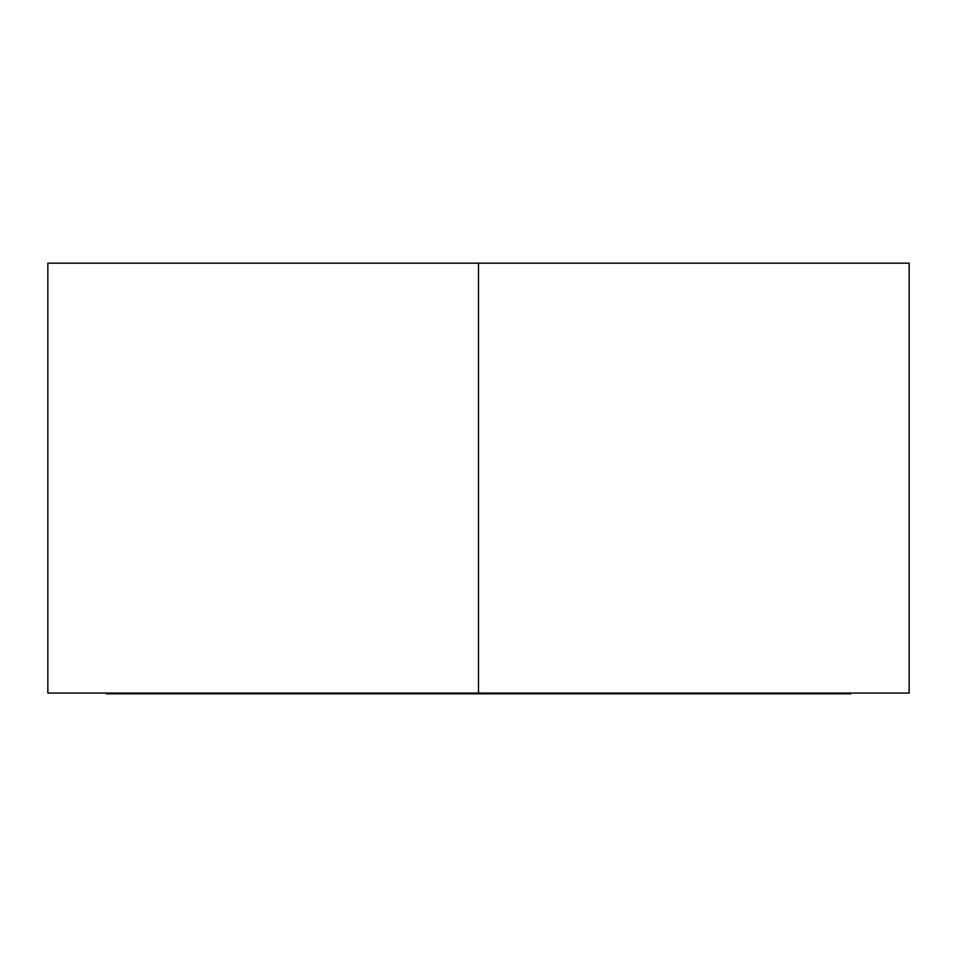 <?xml version="1.0" encoding="UTF-8"?>
<svg xmlns="http://www.w3.org/2000/svg" width="957" height="957" viewBox="0 0 957 957"><rect width="100%" height="100%" fill="white"/><g stroke="black" fill="none" stroke-linecap="round" stroke-linejoin="round"><path stroke-width="1.44" d="M478.5 693.059L909.15 693.059L909.15 263.175L478.5 263.175L478.5 693.059L47.85 693.059L47.85 263.175L478.5 263.175M616.739 693.059L616.739 693.825L850.749 693.825L850.749 693.059M616.739 693.825L535.25 693.825L535.25 693.059M599.178 693.825L599.178 693.059M535.25 693.825L489.206 693.825L489.206 693.059M489.206 693.825L427.121 693.825L427.121 693.059M427.121 693.825L412.587 693.825L412.587 693.059M412.587 693.825L304.888 693.825L304.888 693.059M304.888 693.825L281.92 693.825L281.92 693.059M281.92 693.825L106.418 693.825L106.418 693.059M148.311 693.825L148.311 693.059M233.951 693.825L233.951 693.059M189.821 693.825L189.821 693.059"/></g></svg>
